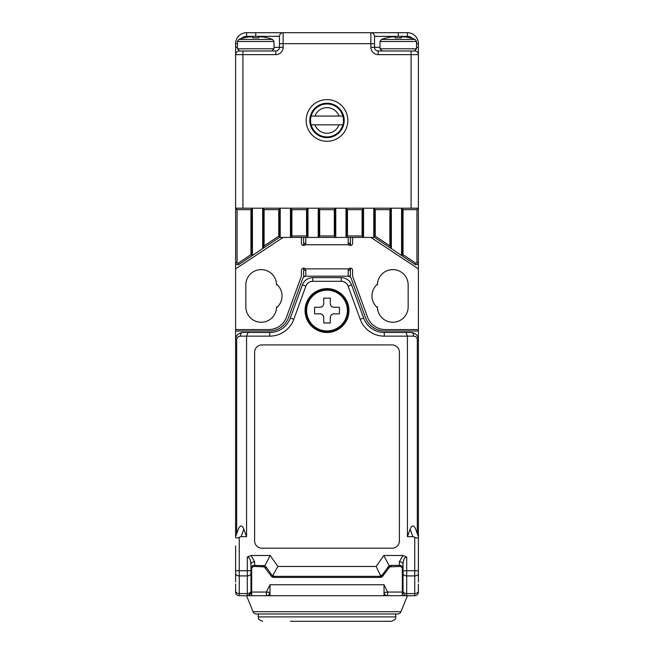 <?xml version="1.0" encoding="UTF-8"?>
<svg xmlns="http://www.w3.org/2000/svg" width="654" height="654" viewBox="0 0 654 654"><rect width="100%" height="100%" fill="white"/><g stroke="black" fill="none" stroke-linecap="round" stroke-linejoin="round"><path stroke-width="0.98" d="M251.692 592.05L266.366 592.05L269.971 584.741L269.971 595.712L251.692 595.712L251.692 567.925M256.425 613.992A3.654 3.654 0 0 1 253.033 611.703L400.967 611.703A3.654 3.654 0 0 1 397.575 613.992L256.425 613.992A3.654 3.654 0 0 1 253.033 611.703L246.566 595.712M400.967 611.703L407.434 595.712M402.308 567.925L402.308 595.712L266.366 595.712A3.654 3.63 -90 0 0 269.971 592.499L266.366 592.05L266.366 595.712M384.029 595.712L384.029 584.741L387.634 592.05L384.029 592.499A3.654 3.63 -90 0 0 387.634 595.712L387.634 592.05L402.308 592.05M415.797 263.186A0.728 0.728 0 0 0 416.933 262.581L416.933 209.648L403.044 209.648L403.044 254.684L415.797 263.186L414.988 264.404L401.581 255.469L401.581 208.185L418.397 208.185L418.397 262.581A2.191 2.191 0 0 1 414.988 264.404L374.529 237.427L290.441 237.427L290.441 208.185L280.206 208.185L280.206 236.944L239.012 264.404A2.191 2.191 0 0 1 235.603 262.581L235.603 208.185L252.419 208.185L252.419 255.469L239.012 264.404L238.203 263.186L250.956 254.684L250.956 209.648L237.067 209.648L237.067 262.581A0.728 0.728 0 0 0 238.203 263.186M291.905 235.971L306.53 235.971L306.53 209.648L291.905 209.648L291.905 235.971L290.441 237.427L279.471 237.427L262.655 248.643L262.655 208.185L252.419 208.185L250.956 209.648M319.692 235.971L334.308 235.971L334.308 209.648L319.692 209.648L319.692 235.971L318.228 237.427L318.228 208.185L307.993 208.185L307.993 237.427L306.53 235.971M347.47 235.971L362.095 235.971L362.095 209.648L347.47 209.648L347.47 235.971L346.007 237.427L346.007 208.185L335.772 208.185L335.772 237.427L334.308 235.971M403.044 209.648L401.581 208.185L391.345 208.185L391.345 248.643L373.794 236.944L373.794 208.185L363.559 208.185L363.559 237.427L362.095 235.971M276.528 307.707A15.353 15.353 0 0 1 260.791 322.242A15.353 15.353 0 0 1 245.839 306.889L245.839 284.956A15.353 15.353 0 0 1 261.191 269.603A15.353 15.353 0 0 1 276.552 284.956L276.552 284.163A15.353 15.353 0 0 1 276.552 307.682L276.552 306.889A15.353 15.353 0 0 1 261.191 322.25A15.353 15.353 0 0 1 245.839 306.889M377.448 307.682A15.353 15.353 0 0 1 377.448 284.163L377.448 284.956A15.353 15.353 0 0 1 392.809 269.603A15.353 15.353 0 0 1 408.161 284.956L408.161 306.889A15.353 15.353 0 0 1 392.809 322.25A15.353 15.353 0 0 1 377.448 306.889L377.448 307.682A15.353 15.353 0 0 1 377.448 284.163M251.692 595.712L239.258 595.712A3.654 3.654 0 0 1 235.603 592.05L235.603 584.014M303.603 270.331L305.794 270.331L305.238 268.868A2.191 2.191 0 0 0 301.412 270.331L301.412 276.184L286.534 317.051A19.007 19.007 0 0 1 268.671 329.559L235.603 329.559L235.603 339.794C235.783 335.518 238.219 333.082 242.912 332.485L269.742 332.485A21.934 21.934 0 0 0 290.36 318.048L302.434 284.858A10.971 10.971 0 0 1 312.743 277.648L341.257 277.648A10.971 10.971 0 0 1 351.566 284.858L363.64 318.048A21.934 21.934 0 0 0 384.258 332.485L411.088 332.485C415.781 333.082 418.217 335.518 418.397 339.794L418.397 329.559L385.329 329.559A19.007 19.007 0 0 1 367.466 317.051L352.588 276.184L352.588 270.331A2.191 2.191 0 0 0 348.762 268.868L348.206 270.331L350.397 270.331M417.326 533.713L417.326 339.794L418.397 339.794L418.397 537.269C418.168 538.299 416.95 538.299 414.742 537.269L412.903 536.656L407.434 536.656L407.434 336.14L384.258 336.14A25.588 25.588 0 0 1 360.207 319.299L348.124 286.109A7.308 7.308 0 0 0 341.257 281.302L312.743 281.302A7.308 7.308 0 0 0 305.876 286.109L293.793 319.299A25.588 25.588 0 0 1 269.742 336.14L246.566 336.14L246.566 536.656L241.097 536.656L239.258 537.269L239.258 570.746L235.603 570.746L235.603 545.992M237.067 262.581L235.603 262.581L235.603 268.868L283.133 237.427M370.867 237.427L418.397 268.868L418.397 262.581L416.933 262.581M418.397 584.014L418.397 590.979A3.654 2.583 180 0 1 414.742 593.57L414.742 575.912L406.698 575.912L406.698 593.57L414.742 593.57L414.742 595.712L406.698 595.712L404.327 594.838M264.118 209.648L262.655 208.185L280.206 208.185L278.743 209.648L264.118 209.648L264.118 245.912L278.743 236.159L278.743 209.648M291.905 209.648L290.441 208.185L307.993 208.185L306.53 209.648M319.692 209.648L318.228 208.185L335.772 208.185L334.308 209.648M347.47 209.648L346.007 208.185L363.559 208.185L362.095 209.648M375.257 209.648L373.794 208.185L391.345 208.185L389.882 209.648L375.257 209.648L375.257 236.159L389.882 245.912L389.882 209.648M305.434 269.121L303.603 268.14L303.603 276.184L347.838 276.184A3.654 3.654 0 0 1 351.272 278.588L365.455 317.55A20.47 20.47 0 0 0 384.691 331.022L418.397 331.022M306.162 276.184A3.654 3.654 0 0 0 302.728 278.588L288.545 317.55A20.47 20.47 0 0 1 269.309 331.022L235.603 331.022M347.838 276.184L350.397 276.184L350.397 268.14L348.566 269.129M348.566 244.49L350.397 245.471L350.397 237.427M303.603 237.427L303.603 245.471L305.434 244.49M350.397 268.868L303.603 268.868M303.603 244.743L305.238 244.743A2.191 2.191 0 0 1 301.412 243.28L301.412 237.427M352.588 237.427L352.588 243.28A2.191 2.191 0 0 1 348.762 244.743L350.397 244.743M280.206 236.944L278.743 236.159M264.118 245.912L262.655 248.643M252.419 255.469L250.956 254.684M237.067 209.648L235.603 208.185L235.603 43.671A10.971 10.971 0 0 1 246.566 32.7L407.434 32.7A10.971 10.971 0 0 1 418.397 43.671L418.397 54.634L418.397 47.325L416.573 47.325M403.044 254.684L401.581 255.469M413.402 39.453A7.308 7.308 0 0 0 407.434 36.354L374.529 36.354A3.654 3.654 0 0 0 370.867 32.7L370.867 43.671L283.133 43.671L283.133 47.325A7.308 7.308 0 0 1 275.816 54.634L242.912 54.634L242.912 208.185L411.088 208.185L411.088 54.634L378.184 54.634L378.184 50.979A3.654 3.654 0 0 1 374.529 47.325L370.867 47.325L370.867 43.671L374.529 43.671L374.529 36.354L374.529 47.325A3.654 3.654 0 0 0 378.184 50.979L414.742 50.979A3.654 3.654 0 0 1 418.397 54.634L418.397 208.185L416.933 209.648M391.345 248.643L389.882 245.912M375.257 236.159L373.794 236.944M279.471 236.552L279.471 208.912M307.257 236.699L307.257 208.912M335.044 236.699L335.044 208.912M362.831 236.699L362.831 208.912M390.61 247.277L390.61 208.912M402.308 208.912L402.308 255.076M374.529 208.912L374.529 236.552M346.743 208.912L346.743 236.699M318.956 208.912L318.956 236.699M291.169 208.912L291.169 236.699M263.39 208.912L263.39 247.277M251.692 255.076L251.692 208.912M309.816 120.442A17.184 17.184 0 0 0 327 137.626A17.184 17.184 0 0 0 344.184 120.442A17.184 17.184 0 0 0 327 103.258A17.184 17.184 0 0 0 309.816 120.442M347.838 120.442A20.838 20.838 0 0 1 327 141.28A20.838 20.838 0 0 1 306.162 120.442A20.838 20.838 0 0 1 327 99.604A20.838 20.838 0 0 1 347.838 120.442M242.912 50.979L242.912 54.634L235.603 54.634A3.654 3.654 0 0 1 239.258 50.979L275.816 50.979A3.654 3.654 0 0 0 279.471 47.325L279.471 36.354L246.566 36.354A7.308 7.308 0 0 0 240.598 39.453M283.133 32.7A3.654 3.654 0 0 0 279.471 36.354A3.654 3.654 0 0 1 283.133 32.7L283.133 43.671L279.471 43.671M327 331.75A21.206 21.206 0 0 1 305.794 310.552A21.206 21.206 0 0 1 327 289.346A21.206 21.206 0 0 1 348.206 310.552A21.206 21.206 0 0 1 327 331.75A21.206 21.206 0 0 1 305.794 310.552A21.206 21.206 0 0 1 327 289.346M314.574 307.257L314.574 313.838L320.051 313.838C322.275 314.059 323.493 315.277 323.714 317.492L323.714 322.978L330.286 322.978L330.286 317.492C330.507 315.277 331.725 314.059 333.949 313.838L339.426 313.838L339.426 307.257L333.949 307.257C331.725 307.037 330.507 305.819 330.286 303.603L330.286 298.118L323.714 298.118L323.714 303.603C323.493 305.819 322.275 307.037 320.051 307.257L314.574 307.257M323.714 303.603A3.654 3.654 0 0 1 320.051 307.257M333.949 307.257A3.654 3.654 0 0 1 330.286 303.603M330.286 317.492A3.654 3.654 0 0 1 333.949 313.838M320.051 313.838A3.654 3.654 0 0 1 323.714 317.492M327 613.992L258.273 613.992L258.273 616.91L395.727 616.91C394.967 617.883 397.485 619.019 391.345 621.3L290.441 621.3M251.692 576.697L250.956 576.697L250.956 592.05L248.536 595.492M402.308 576.697L403.044 576.697M402.308 595.712L406.698 595.712A3.654 3.654 0 0 1 403.044 592.05L403.044 564.32C403.281 559.849 404.499 557.404 406.698 557.012L406.698 570.746L414.742 570.746L414.742 537.269M305.066 310.552A21.934 21.934 0 0 0 327 332.485A21.934 21.934 0 0 0 348.934 310.552A21.934 21.934 0 0 0 327 288.61A21.934 21.934 0 0 0 305.066 310.552M239.83 333.172L242.912 332.485A3.654 2.583 90 0 0 240.329 336.14C238.121 336.369 236.903 337.595 236.674 339.794L235.603 339.794L235.603 536.656L238.334 529.135C240.173 524.917 242.005 524.917 243.836 529.135L246.566 536.656M407.434 536.656L410.164 529.135C411.995 524.917 413.827 524.917 415.666 529.135L418.397 536.656M235.603 573.329A3.654 2.583 180 0 0 239.258 575.912L239.258 570.746L247.302 570.746L247.302 557.012C249.501 557.404 250.719 559.849 250.956 564.32L250.956 592.05A3.654 3.654 0 0 1 247.302 595.712L247.302 575.912L239.258 575.912L239.258 593.57L247.302 593.57A3.654 2.583 180 0 0 250.956 590.979M254.61 352.228L254.61 540.866A7.308 7.308 0 0 0 261.927 548.183L392.073 548.183A7.308 7.308 0 0 0 399.39 540.866L399.39 352.228A7.308 7.308 0 0 0 392.073 344.911L261.927 344.911A7.308 7.308 0 0 0 254.61 352.228M247.302 557.012L251.111 555.491L270.192 555.491L277.868 566.462L376.132 566.462L383.808 555.491L402.889 555.491L406.698 557.012M418.397 537.269L418.397 570.746L414.742 570.746L414.742 575.912A3.654 2.583 180 0 0 418.397 573.329M418.397 582.068L418.397 570.746M235.603 570.746L235.603 582.068M262.581 565.391L262.581 566.462L264.265 566.871L264.854 565.751L266.448 567.402L272.473 576.01L271.067 575.872L264.265 566.871L254.61 566.462A3.654 3.654 0 0 0 250.956 570.116A3.654 3.654 0 0 1 254.61 566.462L254.61 565.391L264.854 565.751L270.192 555.491M380.857 576.362L379.933 577.433L274.067 577.433A3.654 3.654 0 0 1 271.067 575.872A3.654 2.314 145 0 0 274.067 576.362L380.857 576.362L376.132 566.462M391.419 565.391L391.419 566.462L389.735 566.871L389.146 565.751L391.419 565.391L399.39 565.391L399.39 566.462A3.654 3.654 0 0 1 403.044 570.116A3.654 3.654 0 0 0 399.39 566.462L389.735 566.871L382.933 575.872A3.654 3.654 0 0 1 379.933 577.433A3.654 2.314 90 0 0 382.05 575.258L389.146 565.751L383.808 555.491M272.473 576.01L277.868 566.462M239.258 537.269C237.059 538.299 235.841 538.299 235.603 537.269M418.397 592.05A3.654 3.654 0 0 1 414.742 595.712M417.326 339.794C417.097 337.595 415.879 336.369 413.671 336.14A3.654 2.583 -90 0 0 411.088 332.485L414.17 333.172M413.671 336.14L407.434 336.14L405.913 332.485M240.329 336.14L246.566 336.14L248.087 332.485M403.044 567.974A3.654 2.583 180 0 0 399.39 565.391L399.39 561.737A3.654 2.583 180 0 1 403.044 564.32M250.956 564.32A3.654 2.583 180 0 1 254.61 561.737L254.61 565.391A3.654 2.583 180 0 0 250.956 567.974M267.412 37.907L267.412 37.907A47.44 47.44 0 0 0 262.287 36.902L258.632 36.902L258.632 37.907A46.066 46.066 0 0 0 252.787 37.907L252.787 36.902L249.133 36.902A47.44 47.44 0 0 0 244.007 37.907L244.007 37.907M258.632 37.907L258.632 36.902L258.632 37.907M252.787 37.907L252.787 36.902M346.007 237.427L348.206 237.427L348.206 243.28L348.762 244.743L305.238 244.743L305.794 243.28L305.794 237.427M418.397 268.868L418.397 329.559M350.397 276.184L303.603 276.184M235.603 329.559L235.603 268.868M305.794 276.184L305.794 270.331M348.206 270.331L348.206 276.184M350.397 243.28L348.206 243.28M305.794 243.28L303.603 243.28M310.552 120.442A16.448 16.448 0 0 0 311.141 124.832L342.859 124.832A16.448 16.448 0 0 0 342.859 116.052L311.141 116.052A16.448 16.448 0 0 0 310.552 120.442M342.859 124.832A16.448 16.448 0 0 1 311.141 124.832M327 103.986L331.962 103.986M327 136.89L322.038 136.89M311.141 116.052A16.448 16.448 0 0 1 342.859 116.052M339.017 116.052A12.794 12.794 0 0 0 314.983 116.052M314.983 124.832A12.794 12.794 0 0 0 339.017 124.832M409.993 37.907L409.993 37.907A47.44 47.44 0 0 0 404.867 36.902L401.213 36.902L401.213 37.907A46.066 46.066 0 0 0 395.368 37.907L395.368 36.902L391.713 36.902A47.44 47.44 0 0 0 386.588 37.907L386.588 37.907M395.368 37.907L395.368 36.902L395.368 37.907M401.213 37.907L401.213 36.902L401.213 37.907M269.971 584.741L384.029 584.741M370.867 47.325A7.308 7.308 0 0 0 378.184 54.634M273.993 47.325L279.471 47.325A3.654 3.654 0 0 1 275.816 50.979L275.816 54.634M374.529 47.325L380.007 47.325M407.434 36.354L407.434 32.7A10.971 10.971 0 0 1 418.397 43.671L416.573 43.671M237.427 43.671L235.603 43.671A10.971 10.971 0 0 1 246.566 32.7L246.566 36.354M414.742 50.947L414.742 50.979A3.654 3.654 0 0 1 418.397 54.634L411.088 54.634L411.088 50.979M398.286 32.7L398.286 36.354M374.529 36.354A3.654 3.654 0 0 0 370.867 32.7M255.714 36.354L255.714 32.7M237.427 47.325L235.603 47.325M235.603 54.634A3.654 3.654 0 0 1 239.258 50.979L239.258 50.947M283.133 47.325L279.471 47.325M327 290.163A20.38 20.38 0 0 0 307.298 315.768A20.38 20.38 0 0 0 347.38 310.552A20.38 20.38 0 0 0 327 290.163M236.674 339.794L236.674 533.713M399.39 561.737L402.889 555.491M380.71 575.258L382.933 575.872A3.654 3.654 0 0 1 379.933 577.433M273.29 575.258L274.067 577.433A3.654 3.654 0 0 1 271.067 575.872M251.111 555.491L254.61 561.737M250.956 573.329A3.654 2.583 180 0 1 247.302 575.912L247.302 570.746L250.956 570.746M235.603 590.979A3.654 2.583 180 0 0 239.258 593.57L239.258 595.712M403.044 570.746L406.698 570.746L406.698 575.912A3.654 2.583 180 0 1 403.044 573.329M403.044 590.979A3.654 2.583 180 0 0 406.698 593.57L406.698 595.712M341.257 281.302L341.257 277.648A10.971 10.971 0 0 1 351.566 284.858L348.124 286.109M305.876 286.109L302.434 284.858A10.971 10.971 0 0 1 312.743 277.648L312.743 281.302M360.207 319.299L363.64 318.048A21.934 21.934 0 0 0 384.258 332.485L384.258 336.14M269.742 336.14L269.742 332.485A21.934 21.934 0 0 0 290.36 318.048L293.793 319.299M412.903 536.656L410.164 529.135M243.836 529.135L241.097 536.656M266.448 567.402L265.573 568.024L264.265 566.871M387.552 567.402L388.427 568.024L389.735 566.871M244.007 37.818A47.529 47.529 0 0 0 238.849 39.453L272.571 39.453L273.993 41.496L237.427 41.496L237.427 48.788L273.993 48.788L271.794 50.979M386.588 37.818A47.529 47.529 0 0 0 381.429 39.453L415.151 39.453L416.573 41.496L380.007 41.496L380.007 48.788L416.573 48.788L414.374 50.979M258.273 616.91C258.976 617.744 256.523 619.003 262.655 621.3M395.727 613.992L395.727 616.91M273.993 41.496L273.993 48.788M237.427 48.788L239.626 50.979M238.849 39.453L237.427 41.496M272.571 39.453A47.529 47.529 0 0 0 267.412 37.818M416.573 41.496L416.573 48.788M380.007 48.788L382.206 50.979M381.429 39.453L380.007 41.496M415.151 39.453A47.529 47.529 0 0 0 409.993 37.818"/></g></svg>
